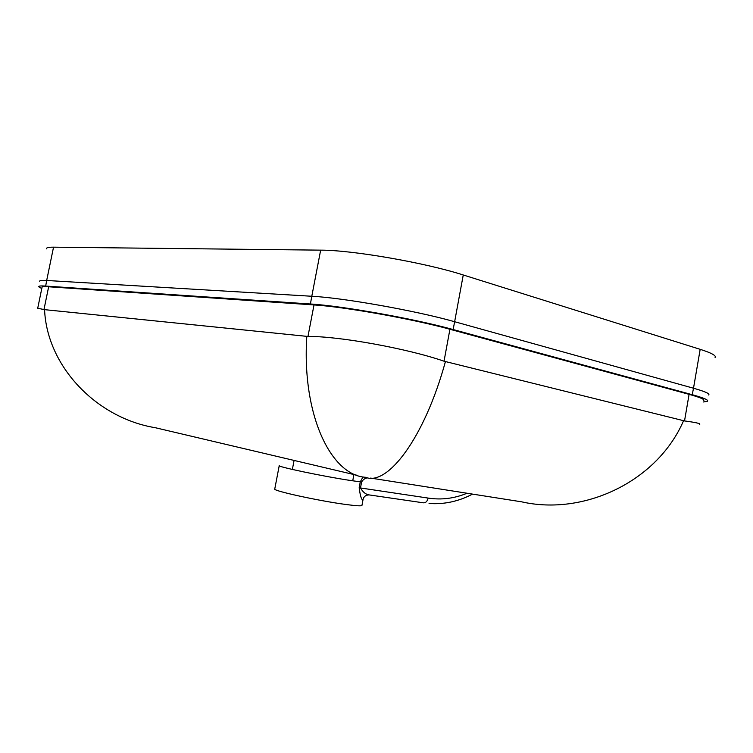 <?xml version="1.0" encoding="UTF-8"?>
<svg xmlns="http://www.w3.org/2000/svg" width="753" height="753" viewBox="0 0 753 753"><rect width="100%" height="100%" fill="white"/><g stroke="black" fill="none" stroke-linecap="round" stroke-linejoin="round"><path stroke-width="1.13" d="M363.031 476.903L360.282 481.845L350.324 480.461C323.479 476.433 276.699 466.615 279.241 465.627L274.76 488.989C272.078 490.645 318.839 500.905 345.806 504.472C356.291 505.875 361.675 506.185 361.948 505.404L363.04 499.597M715.086 357.543C716.564 355.717 711.594 352.978 700.177 349.326L463.255 274.986C425.106 262.675 352.357 250.081 320.656 250.147L53.538 247.172C48.474 247.135 46.102 247.699 46.441 248.857M369.139 494.919C365.845 494.928 363.755 496.528 362.871 499.738L364.094 497.084M467.02 493.243C454.285 498.505 441.333 500.124 428.165 498.081C427.29 501.46 425.652 503.032 423.271 502.806L369.779 495.003C366.156 494.721 363.059 492.377 360.48 487.963L359.172 487.784C360.254 496.029 361.487 500.02 362.871 499.738M699.659 424.344C700.883 423.591 695.838 422.452 684.524 420.927L444.035 361.205C407.646 348.535 338.323 336.036 307.958 336.469L44.568 309.652L37.716 308.259M37.744 308.118L41.999 287.467C41.613 286.686 43.834 286.451 48.653 286.771L314.01 304.937C344.046 306.725 413.181 319.056 449.927 329.268L689.089 394.346C700.13 397.386 705.006 399.476 703.716 400.596M41.773 288.559L38.78 286.837C38.299 285.989 40.596 285.735 45.679 286.065L310.415 303.996C341.928 305.85 414.63 318.82 453.127 329.541L692.233 394.704C703.876 397.923 708.94 400.116 707.415 401.264L703.481 401.961M708.705 395.005C710.088 393.744 705.024 391.485 693.504 388.228L692.233 394.704M453.127 329.541L454.643 321.719C416.145 310.763 343.264 297.821 311.798 296.258L310.415 303.996M306.8 336.422C301.699 415.138 331.104 475.378 365.572 477.289C387.343 486.353 424.306 438.519 445.418 361.628M45.679 286.065L46.677 280.474C41.66 280.191 39.344 280.483 39.74 281.349M356.894 475.247L155.419 427.742C96.713 418.15 46.94 366.532 44.568 309.652M683.555 420.748C657.162 481.722 583.697 516.003 521.631 501.827L370.617 478.08M428.165 498.081L360.48 487.963L361.6 482.024L360.282 481.845L359.172 487.784M361.6 482.024C363.153 479.416 365.252 478.023 367.878 477.844M444.035 361.205L449.927 329.268M307.958 336.469L314.01 304.937M43.975 309.539L48.653 286.771M684.524 420.927L689.089 394.346M700.177 349.326L693.504 388.228L454.643 321.719L463.255 274.986M320.656 250.147L311.798 296.258L46.677 280.474L53.538 247.172M353.91 474.541L352.733 480.828M472.564 494.109C458.615 501.442 444.11 504.557 429.059 503.484M292.362 469.448L294.084 460.441"/></g></svg>
